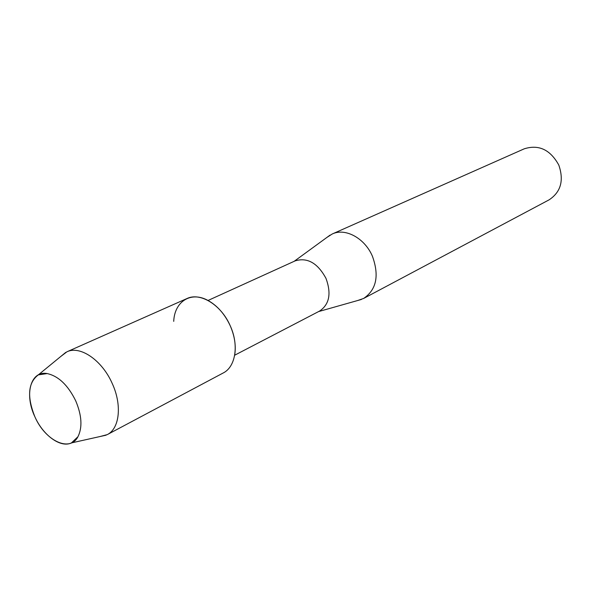 <?xml version="1.0" encoding="UTF-8"?>
<svg xmlns="http://www.w3.org/2000/svg" width="591" height="591" viewBox="0 0 591 591"><rect width="100%" height="100%" fill="white"/><g stroke="black" fill="none" stroke-linecap="round" stroke-linejoin="round"><path stroke-width="0.89" d="M34.854 416.707C45.064 440.591 69.775 452.684 77.946 436.734C82.57 427.337 81.817 415.355 75.692 400.787C67.987 385.177 58.487 376.098 47.191 373.571C30.555 370.402 24.209 394.478 34.854 416.707C43.032 435.338 60.555 448.177 71.43 442.918L77.946 436.734C82.57 427.337 81.817 415.355 75.692 400.787C67.987 385.177 58.487 376.098 47.191 373.571L38.304 374.886C28.036 382.68 26.883 396.62 34.854 416.707M234.679 355.161C236.178 345.861 234.686 336.057 230.217 325.752C224.816 314.168 217.436 305.746 208.069 300.501C190.886 290.898 174.485 301.543 173.724 321.364M234.671 355.221L319.628 311.036C329.394 304.417 331.514 293.535 325.988 278.383C317.67 263.047 307.401 257.203 295.197 260.853L208.017 300.479M357.666 300.516L363.642 298.44C376.482 289.693 379.407 275.62 372.411 256.221C364.765 238.151 345.321 227.661 332.26 233.984L326.934 237.405M363.642 298.44L549.083 199.847C560.859 192.06 564.095 180.462 558.798 165.066C550.295 149.656 538.778 144.241 524.239 148.821L332.26 233.984M99.739 436.601L107.23 434.636C119.618 428.63 122.226 404.998 112.216 383.456C102.073 360.207 80.081 345.262 66.909 351.815L60.74 356.499M107.23 434.636L223.169 373.002C235.632 366.893 239.148 345.07 230.217 325.752C221.226 304.867 200.238 292.035 186.926 298.558L66.909 351.815M318.579 311.583L361.411 299.46M294.119 261.348L330.081 235.107M71.43 442.918L106.107 435.175M38.304 374.886L65.786 352.362"/></g></svg>
